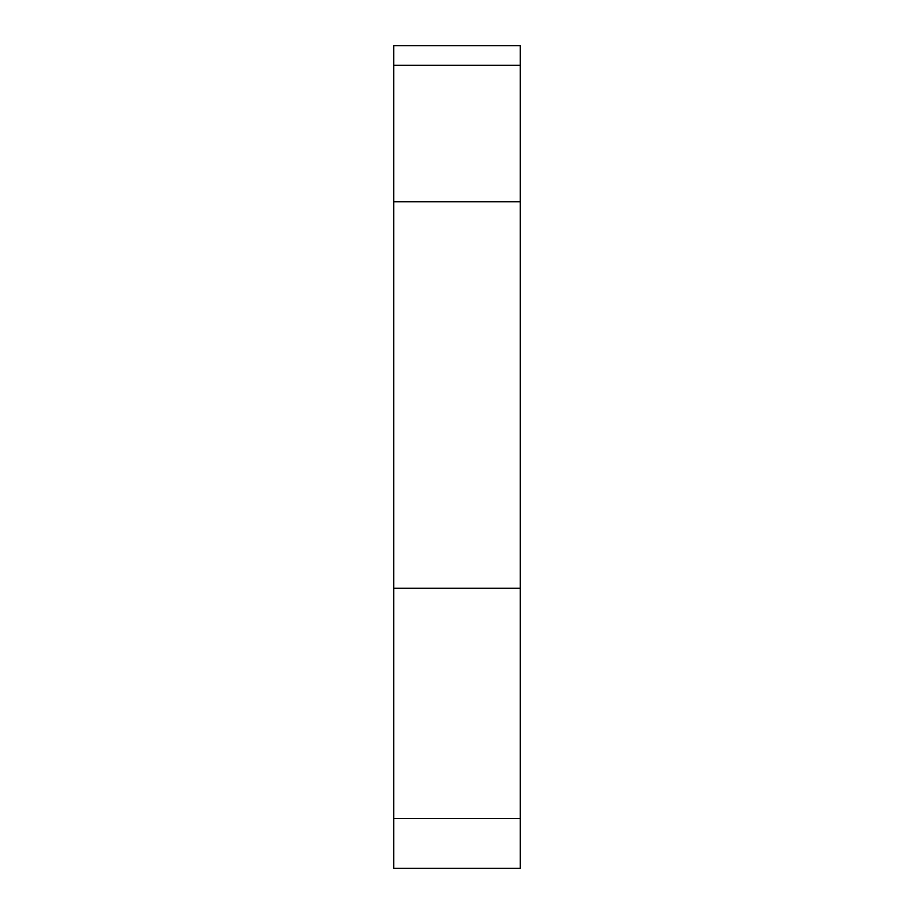 <?xml version="1.0" encoding="UTF-8"?>
<svg xmlns="http://www.w3.org/2000/svg" width="914" height="914" viewBox="0 0 914 914"><rect width="100%" height="100%" fill="white"/><g stroke="black" fill="none" stroke-linecap="round" stroke-linejoin="round"><path stroke-width="1.37" d="M520.272 588.25L520.272 868.3L393.728 868.3L393.728 588.25L520.272 588.25L520.272 65.271L393.728 65.271L393.728 201.743L520.272 201.743M393.728 65.271L393.728 45.7L520.272 45.7L520.272 65.271M393.728 588.25L393.728 201.743M520.272 818.624L393.728 818.624"/></g></svg>
